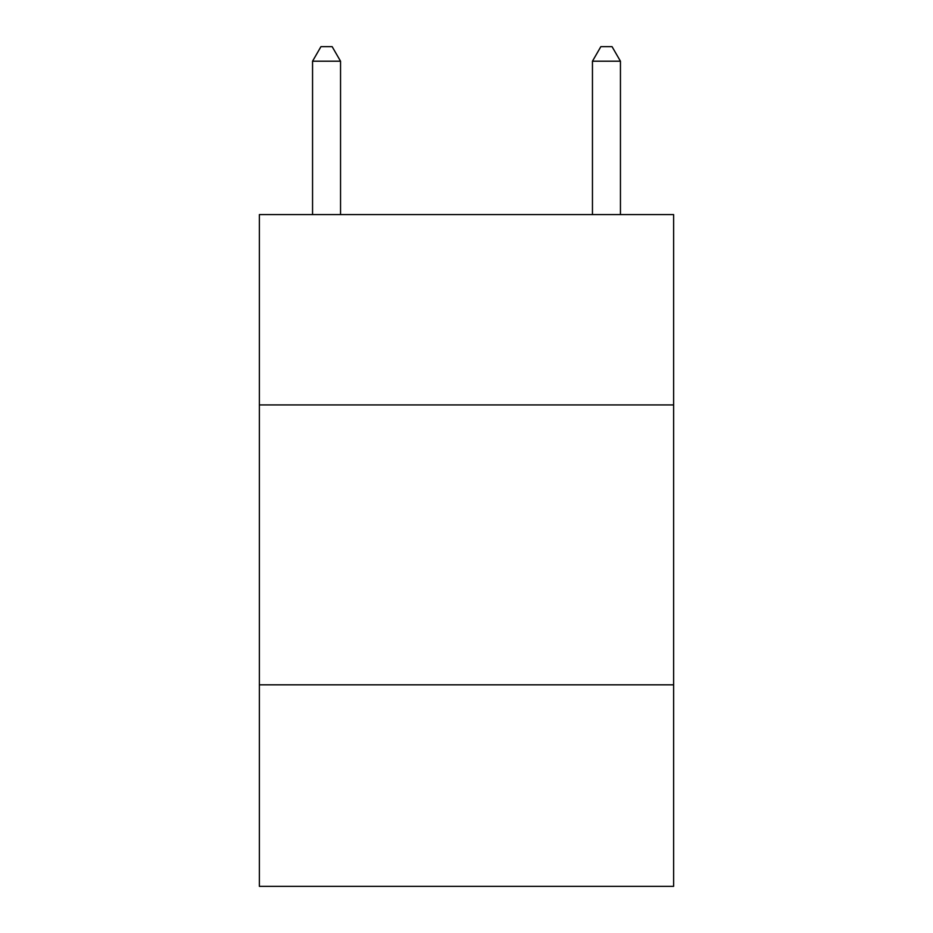 <?xml version="1.0" encoding="UTF-8"?>
<svg xmlns="http://www.w3.org/2000/svg" width="933" height="933" viewBox="0 0 933 933"><rect width="100%" height="100%" fill="white"/><g stroke="black" fill="none" stroke-linecap="round" stroke-linejoin="round"><path stroke-width="1.4" d="M673.626 404.922L673.626 214.59L259.374 214.59L259.374 404.922L673.626 404.922L673.626 886.35L259.374 886.35L259.374 404.922M673.626 684.822L259.374 684.822M340.545 214.59L340.545 61.205L312.555 61.205L312.555 214.59M312.555 61.205L320.952 46.65L332.148 46.65L340.545 61.205M620.445 214.59L620.445 61.205L592.455 61.205L592.455 214.59M592.455 61.205L600.852 46.65L612.048 46.65L620.445 61.205"/></g></svg>
